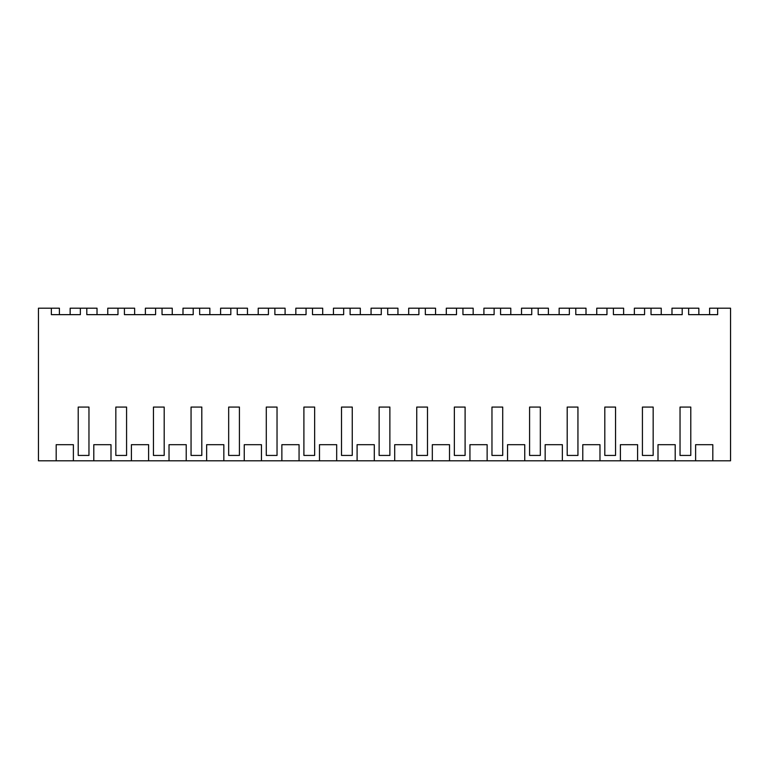 <?xml version="1.0" encoding="UTF-8"?>
<svg xmlns="http://www.w3.org/2000/svg" width="769" height="769" viewBox="0 0 769 769"><rect width="100%" height="100%" fill="white"/><g stroke="black" fill="none" stroke-linecap="round" stroke-linejoin="round"><path stroke-width="1.15" d="M70.152 314.646L70.152 308.196L80.361 308.196L80.361 314.646L51.35 314.646L51.35 308.196L38.45 308.196L38.45 460.804L730.55 460.804L730.55 308.196L717.65 308.196L717.65 314.646L688.639 314.646L688.639 308.196L698.848 308.196L698.848 314.646M51.35 308.196L59.405 308.196L59.405 314.646M712.815 460.804L712.815 444.684L695.618 444.684L695.618 460.804M80.361 308.196L86.81 308.196L86.81 314.646L117.974 314.646L117.974 308.196L124.424 308.196L124.424 314.646L155.588 314.646L155.588 308.196L162.038 308.196L162.038 314.646L193.202 314.646L193.202 308.196L199.652 308.196L199.652 314.646L230.815 314.646L230.815 308.196L237.265 308.196L237.265 314.646L268.429 314.646L268.429 308.196L274.879 308.196L274.879 314.646L306.052 314.646L306.052 308.196L312.493 308.196L312.493 314.646L343.666 314.646L343.666 308.196L350.106 308.196L350.106 314.646L381.28 314.646L381.28 308.196L387.72 308.196L387.72 314.646L418.894 314.646L418.894 308.196L425.334 308.196L425.334 314.646L456.507 314.646L456.507 308.196L462.948 308.196L462.948 314.646L494.121 314.646L494.121 308.196L500.571 308.196L500.571 314.646L531.735 314.646L531.735 308.196L538.185 308.196L538.185 314.646L569.348 314.646L569.348 308.196L575.798 308.196L575.798 314.646L606.962 314.646L606.962 308.196L613.412 308.196L613.412 314.646L644.576 314.646L644.576 308.196L651.026 308.196L651.026 314.646L682.19 314.646L682.19 308.196L688.639 308.196M73.382 460.804L73.382 444.684L56.185 444.684L56.185 460.804M110.996 460.804L110.996 444.684L93.799 444.684L93.799 460.804M148.609 460.804L148.609 444.684L131.412 444.684L131.412 460.804M186.223 460.804L186.223 444.684L169.026 444.684L169.026 460.804M223.837 460.804L223.837 444.684L206.64 444.684L206.64 460.804M261.45 460.804L261.45 444.684L244.254 444.684L244.254 460.804M299.064 460.804L299.064 444.684L281.867 444.684L281.867 460.804M336.678 460.804L336.678 444.684L319.481 444.684L319.481 460.804M374.292 460.804L374.292 444.684L357.095 444.684L357.095 460.804M411.905 460.804L411.905 444.684L394.708 444.684L394.708 460.804M449.519 460.804L449.519 444.684L432.322 444.684L432.322 460.804M487.133 460.804L487.133 444.684L469.936 444.684L469.936 460.804M524.746 460.804L524.746 444.684L507.55 444.684L507.55 460.804M562.36 460.804L562.36 444.684L545.163 444.684L545.163 460.804M599.974 460.804L599.974 444.684L582.777 444.684L582.777 460.804M637.588 460.804L637.588 444.684L620.391 444.684L620.391 460.804M675.201 460.804L675.201 444.684L658.004 444.684L658.004 460.804M83.59 455.431L78.217 455.431L78.217 407.07L88.964 407.07L88.964 455.431L83.59 455.431L88.964 455.431M680.036 407.07L685.41 407.07L680.036 407.07L680.036 455.431L690.783 455.431L690.783 407.07L685.41 407.07L690.783 407.07M647.796 455.431L642.423 455.431L642.423 407.07L653.169 407.07L653.169 455.431L647.796 455.431L653.169 455.431M422.114 455.431L416.74 455.431L416.74 407.07L427.487 407.07L427.487 455.431L422.114 455.431L427.487 455.431M529.581 407.07L534.955 407.07L529.581 407.07L529.581 455.431L540.328 455.431L540.328 407.07L534.955 407.07L540.328 407.07M459.727 455.431L454.354 455.431L454.354 407.07L465.101 407.07L465.101 455.431L459.727 455.431L465.101 455.431M497.341 455.431L491.968 455.431L491.968 407.07L502.715 407.07L502.715 455.431L497.341 455.431L502.715 455.431M572.569 455.431L567.195 455.431L567.195 407.07L577.942 407.07L577.942 455.431L572.569 455.431L577.942 455.431M384.5 455.431L379.127 455.431L379.127 407.07L389.873 407.07L389.873 455.431L384.5 455.431L389.873 455.431M309.273 455.431L303.899 455.431L303.899 407.07L314.646 407.07L314.646 455.431L309.273 455.431L314.646 455.431M346.886 455.431L341.513 455.431L341.513 407.07L352.26 407.07L352.26 455.431L346.886 455.431L352.26 455.431M121.204 455.431L115.831 455.431L115.831 407.07L126.577 407.07L126.577 455.431L121.204 455.431L126.577 455.431M228.672 407.07L234.045 407.07L228.672 407.07L228.672 455.431L239.419 455.431L239.419 407.07L234.045 407.07L239.419 407.07M158.818 455.431L153.444 455.431L153.444 407.07L164.191 407.07L164.191 455.431L158.818 455.431L164.191 455.431M610.182 455.431L604.809 455.431L604.809 407.07L615.556 407.07L615.556 455.431L610.182 455.431L615.556 455.431M191.058 407.07L196.431 407.07L191.058 407.07L191.058 455.431L201.805 455.431L201.805 407.07L196.431 407.07L201.805 407.07M271.659 455.431L266.285 455.431L266.285 407.07L277.032 407.07L277.032 455.431L271.659 455.431L277.032 455.431M51.35 314.646L55.474 314.646M78.217 407.07L88.964 407.07M86.81 308.196L97.019 308.196L97.019 314.646M709.595 314.646L709.595 308.196L717.65 308.196M671.981 314.646L671.981 308.196L682.19 308.196M685.41 455.431L690.783 455.431M117.974 308.196L107.766 308.196L107.766 314.646M124.424 308.196L134.633 308.196L134.633 314.646M115.831 407.07L126.577 407.07M155.588 308.196L145.379 308.196L145.379 314.646M162.038 308.196L172.246 308.196L172.246 314.646M153.444 407.07L164.191 407.07M193.202 308.196L182.993 308.196L182.993 314.646M199.652 308.196L209.86 308.196L209.86 314.646M196.431 455.431L201.805 455.431M230.815 308.196L220.607 308.196L220.607 314.646M237.265 308.196L247.474 308.196L247.474 314.646M234.045 455.431L239.419 455.431M268.429 308.196L258.221 308.196L258.221 314.646M274.879 308.196L285.088 308.196L285.088 314.646M266.285 407.07L277.032 407.07M306.052 308.196L295.834 308.196L295.834 314.646M312.493 308.196L322.701 308.196L322.701 314.646M303.899 407.07L314.646 407.07M343.666 308.196L333.448 308.196L333.448 314.646M350.106 308.196L360.315 308.196L360.315 314.646M341.513 407.07L352.26 407.07M381.28 308.196L371.062 308.196L371.062 314.646M387.72 308.196L397.938 308.196L397.938 314.646M379.127 407.07L389.873 407.07M418.894 308.196L408.685 308.196L408.685 314.646M425.334 308.196L435.552 308.196L435.552 314.646M416.74 407.07L427.487 407.07M456.507 308.196L446.299 308.196L446.299 314.646M462.948 308.196L473.166 308.196L473.166 314.646M454.354 407.07L465.101 407.07M494.121 308.196L483.912 308.196L483.912 314.646M500.571 308.196L510.779 308.196L510.779 314.646M491.968 407.07L502.715 407.07M531.735 308.196L521.526 308.196L521.526 314.646M538.185 308.196L548.393 308.196L548.393 314.646M534.955 455.431L540.328 455.431M569.348 308.196L559.14 308.196L559.14 314.646M575.798 308.196L586.007 308.196L586.007 314.646M567.195 407.07L577.942 407.07M606.962 308.196L596.754 308.196L596.754 314.646M613.412 308.196L623.621 308.196L623.621 314.646M604.809 407.07L615.556 407.07M644.576 308.196L634.367 308.196L634.367 314.646M651.026 308.196L661.234 308.196L661.234 314.646M642.423 407.07L653.169 407.07"/></g></svg>

